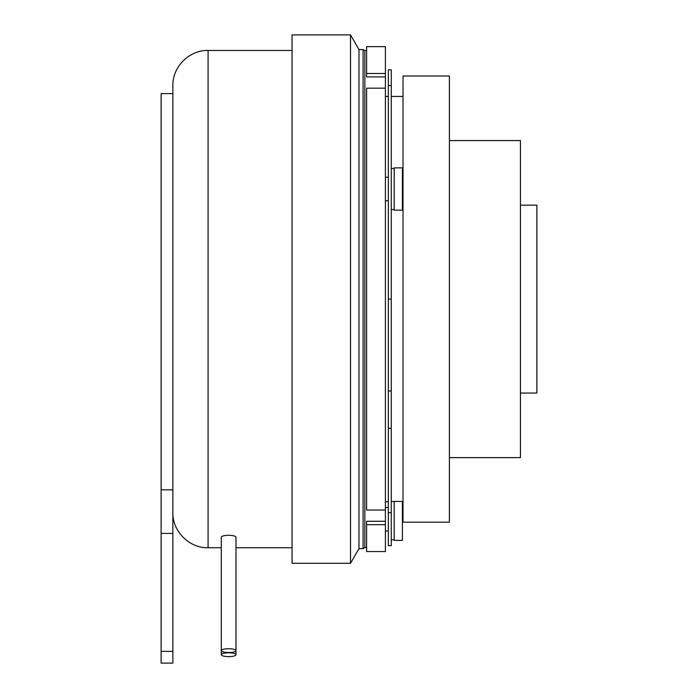 <?xml version="1.0" encoding="UTF-8"?>
<svg xmlns="http://www.w3.org/2000/svg" width="698" height="698" viewBox="0 0 698 698"><rect width="100%" height="100%" fill="white"/><g stroke="black" fill="none" stroke-linecap="round" stroke-linejoin="round"><path stroke-width="1.05" d="M228.647 652.534A7.338 1.902 180 0 0 235.985 650.632A7.338 1.902 180 0 0 228.647 648.73A7.338 1.902 180 0 0 221.301 650.632A7.338 1.902 180 0 0 228.647 652.534M235.985 654.733L235.985 537.207A7.338 1.902 180 0 0 228.647 535.314A7.338 1.902 180 0 0 221.301 537.207L221.301 654.733A7.338 1.902 180 0 0 228.647 656.635A7.338 1.902 180 0 0 235.985 654.733A7.338 1.902 180 0 0 228.647 652.831A7.338 1.902 180 0 0 221.301 654.733M391.273 501.478L394.204 501.478M394.204 501.426L402.423 501.426L402.423 540.392L394.204 540.392L394.204 501.426M520.438 393.035L536.875 393.035L536.875 205.16L520.438 205.16M172.868 651.356L172.868 663.1L161.125 663.1L161.125 651.356L172.868 651.356L172.868 85.688C172.389 66.86 189.271 49.977 208.091 50.457L208.091 547.738C189.271 548.218 172.389 531.335 172.868 512.506M172.868 93.611L161.125 93.611L161.125 489.83L172.868 489.83M364.853 547.598L363.091 548.619L363.091 49.575L358.981 49.575L350.509 34.9L292.052 34.9L292.052 563.295L350.509 563.295L350.509 34.9M350.509 563.295L358.981 548.619L358.981 49.575M366.616 547.607L364.853 547.607L364.853 50.579L366.616 50.579M385.401 521.275L366.616 521.275L366.616 551.551L385.401 551.551L385.401 510.02L366.616 510.02L366.616 88.175L385.401 88.175L385.401 73.499L366.616 73.499L366.616 76.911L385.401 76.911M385.401 200.754L388.332 200.754M385.401 177.275L388.332 177.275M449.399 457.618L520.438 457.618L520.438 140.577L449.399 140.577M403.016 522.191L403.016 75.995L449.399 75.995L449.399 522.191L403.016 522.191M391.273 209.566L394.204 209.566M391.273 168.462L394.204 168.462M402.423 167.878L402.423 210.15L394.204 210.15L394.204 167.878L402.423 167.878M366.616 73.499L366.616 46.644L385.401 46.644L385.401 73.499M385.401 88.175L385.401 510.02M391.273 85.549L391.273 69.817L388.332 69.817L388.332 85.549L391.273 85.549L391.273 428.293L388.332 428.293L388.332 545.679L391.273 545.679L391.273 428.293M388.332 428.293L388.332 299.093L391.273 299.093M388.332 85.549L388.332 299.093M366.616 524.695L385.401 524.695M161.125 651.356L161.125 489.83M388.332 512.646L391.273 512.646M388.332 391.002L391.273 391.002M172.868 533.42L161.125 533.42M388.332 501.74L385.401 501.74M403.016 501.74L402.423 501.74M292.052 547.738L235.985 547.738M221.301 547.738L208.091 547.738M358.981 548.619L363.091 548.619M385.401 531.004L388.332 531.004M391.273 539.807L394.204 539.807M388.332 69.817L391.273 69.817M385.401 507.516L388.332 507.516M364.853 50.596L363.091 49.575M292.052 50.457L208.091 50.457M403.016 96.446L391.273 96.446M388.332 96.446L385.401 96.446"/></g></svg>
